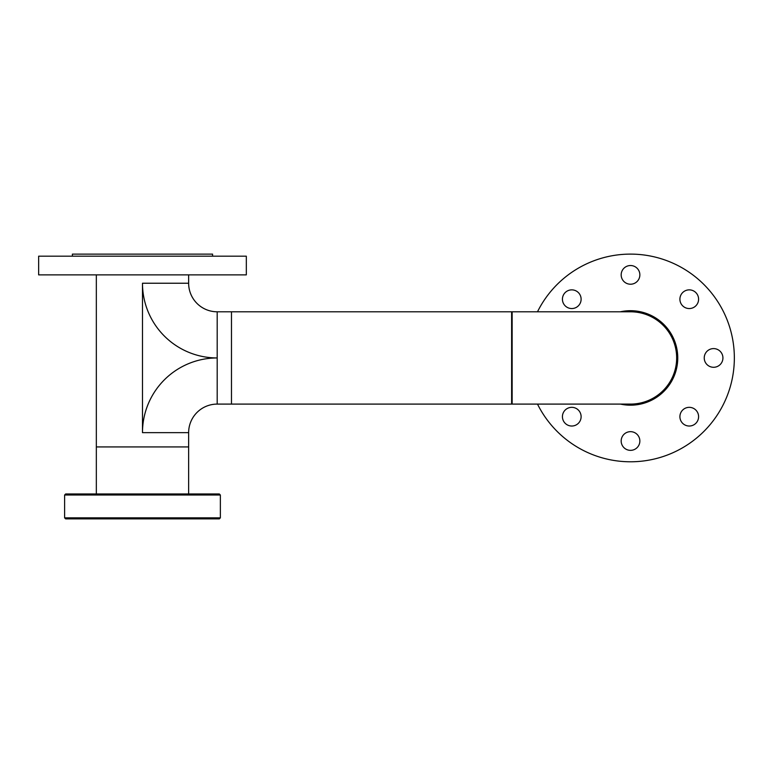 <?xml version="1.0" encoding="UTF-8"?>
<svg xmlns="http://www.w3.org/2000/svg" width="773" height="773" viewBox="0 0 773 773"><rect width="100%" height="100%" fill="white"/><g stroke="black" fill="none" stroke-linecap="round" stroke-linejoin="round"><path stroke-width="1.16" d="M188.641 493.966L188.641 446.929L96.335 446.929L96.335 274.879M96.335 493.966L96.335 446.929L188.641 446.929L188.641 432.658A28.553 28.553 0 0 1 217.194 404.095L231.475 404.095L231.475 311.79L511.62 311.79L511.62 404.095L231.475 404.095L231.475 311.79L217.194 311.79A28.553 28.553 0 0 1 188.641 283.237L188.641 274.879M512.141 357.947L512.141 311.79L630.517 311.79A46.158 46.158 0 0 1 676.665 357.947A46.158 46.158 0 0 1 630.517 404.095L512.141 404.095L512.141 357.947M182.225 274.879L246.326 274.879L246.326 256.182L38.65 256.182L38.65 274.879L182.225 274.879M72.401 256.182L72.401 254.114L212.575 254.114L212.575 256.182M680.617 420.261A9.344 9.344 0 0 1 685.68 408.047A9.344 9.344 0 0 1 697.884 413.111A9.344 9.344 0 0 1 692.83 425.314A9.344 9.344 0 0 1 680.617 420.261M621.879 437.441A9.344 9.344 0 0 1 634.092 432.378A9.344 9.344 0 0 1 639.145 444.591A9.344 9.344 0 0 1 626.942 449.644A9.344 9.344 0 0 1 621.879 437.441M568.203 408.047A9.344 9.344 0 0 1 580.407 413.111A9.344 9.344 0 0 1 575.354 425.314A9.344 9.344 0 0 1 563.14 420.261A9.344 9.344 0 0 1 568.203 408.047M580.407 295.634A9.344 9.344 0 0 1 575.354 307.838A9.344 9.344 0 0 1 563.14 302.784A9.344 9.344 0 0 1 568.203 290.571A9.344 9.344 0 0 1 580.407 295.634M639.145 278.454A9.344 9.344 0 0 1 626.942 283.507A9.344 9.344 0 0 1 621.879 271.304A9.344 9.344 0 0 1 634.092 266.241A9.344 9.344 0 0 1 639.145 278.454M692.83 307.838A9.344 9.344 0 0 1 680.617 302.784A9.344 9.344 0 0 1 685.68 290.571A9.344 9.344 0 0 1 697.884 295.634A9.344 9.344 0 0 1 692.83 307.838M710.01 366.576A9.344 9.344 0 0 1 704.947 354.372A9.344 9.344 0 0 1 717.16 349.309A9.344 9.344 0 0 1 722.214 361.522A9.344 9.344 0 0 1 710.01 366.576M620.419 311.79A47.25 47.25 0 0 1 675.592 372.084A47.25 47.25 0 0 1 620.419 404.095M537.496 311.79A103.833 103.833 0 0 1 670.249 262.018A103.833 103.833 0 0 1 726.446 397.68A103.833 103.833 0 0 1 537.496 404.095M220.363 517.852L219.329 518.886L65.647 518.886L64.613 517.852L220.363 517.852L220.363 495.01L64.613 495.01L64.613 517.852M64.613 495.01L65.647 493.966L219.329 493.966L220.363 495.01M188.641 432.658L142.483 432.658L142.483 283.237L188.641 283.237M217.194 404.095L217.194 357.947A74.71 74.71 0 0 0 142.483 432.658M142.483 283.237A74.71 74.71 0 0 0 217.194 357.947L217.194 311.79"/></g></svg>
